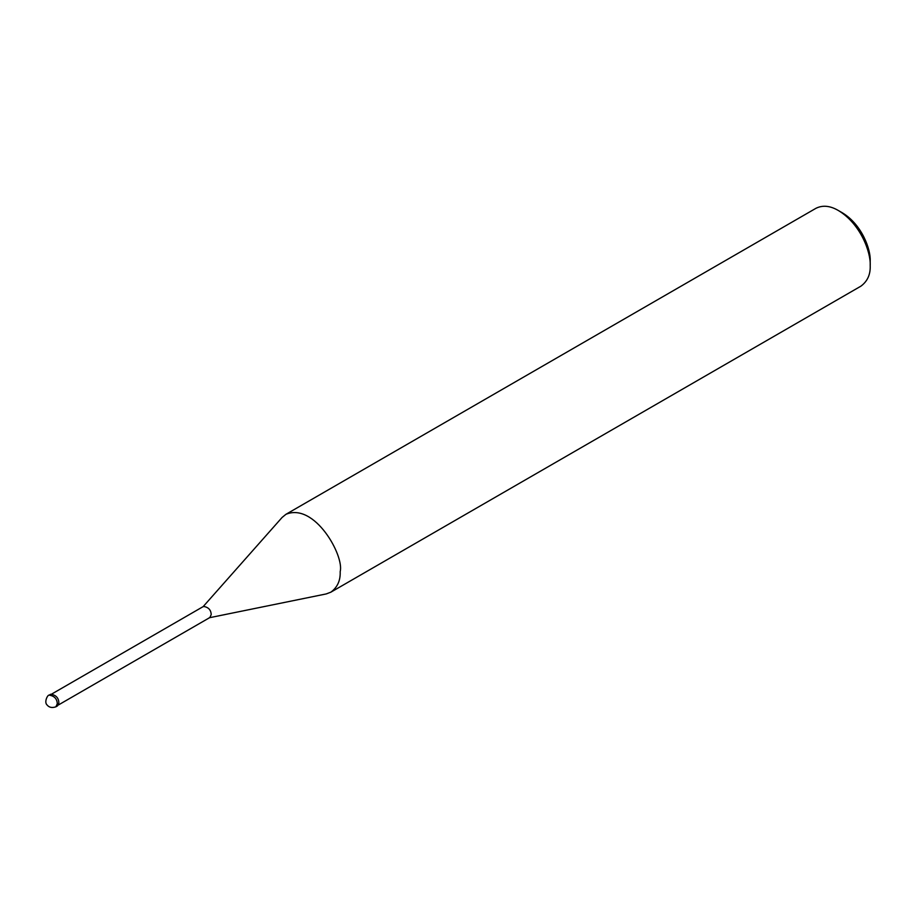 <?xml version="1.0" encoding="UTF-8"?>
<svg xmlns="http://www.w3.org/2000/svg" width="916" height="916" viewBox="0 0 916 916"><rect width="100%" height="100%" fill="white"/><g stroke="black" fill="none" stroke-linecap="round" stroke-linejoin="round"><path stroke-width="1.37" d="M55.887 706.82L57.479 705.904L58.876 702.812C58.635 697.855 55.922 694.992 50.735 694.225L49.143 695.141C47.815 694.477 43.716 702.194 47.185 705.091C49.189 707.507 52.086 708.079 55.887 706.82L57.284 703.728C57.044 698.771 54.33 695.908 49.143 695.141M58.361 704.999L209.879 617.521L211.207 614.59C210.978 609.884 208.401 607.159 203.478 606.426L51.96 693.904M209.214 617.773L326.21 593.934L330.871 592.171C337.454 587.316 340.557 580.458 340.18 571.595C344.382 555.817 314.657 502.22 285.918 514.323L282.071 517.483L202.928 606.873M330.871 592.171L860.891 286.17C867.463 281.315 870.566 274.457 870.2 265.594C870.956 252.576 860.868 224.111 838.415 210.543C830.148 205.699 822.66 204.966 815.938 208.31L285.918 514.323M870.2 265.594L870.2 261.003C870.864 249.61 862.036 224.706 842.388 212.833L838.415 210.543"/></g></svg>
